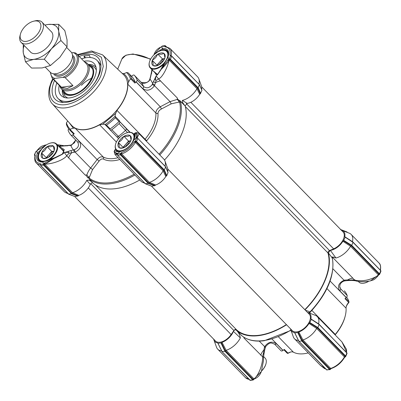 <?xml version="1.0" encoding="UTF-8"?>
<svg xmlns="http://www.w3.org/2000/svg" width="401" height="401" viewBox="0 0 401 401"><rect width="100%" height="100%" fill="white"/><g stroke="black" fill="none" stroke-linecap="round" stroke-linejoin="round"><path stroke-width="0.6" d="M286.565 324.77A61.313 34.697 135.7 0 1 259.051 335.587A61.313 34.697 135.7 0 1 236.114 330.013L241.973 335.853A0.907 0.747 128.8 0 0 242.094 335.948M330.349 250.349L335.918 257.998A15.895 8.992 -44.3 0 0 350.544 246.254L342.89 241.262A12.626 7.143 135.7 0 1 330.459 250.334A12.626 7.143 135.7 0 1 330.349 250.349L328.364 252.881A61.313 34.697 135.7 0 1 305.001 309.853M335.918 257.998L333.532 257.106L333.066 257.683A0.907 0.717 74.5 0 0 332.489 257.537L332.334 257.933M347.602 280.575L344.85 280.875A1.815 0.336 81.1 0 0 345 280.063L347.642 279.933L347.602 280.575L350.634 280.459L351.652 280.389L350.424 280.119L347.642 279.933A10.902 6.17 135.7 0 1 352.86 278.169L354.544 280.124L356.148 280.429C360.309 280.815 362.138 281.056 367.762 279.873C372.674 278.484 376.058 276.976 377.912 275.347L378.298 274.73L350.544 246.254M335.136 334.92A8.175 4.627 135.7 0 1 335.306 334.71A35.423 20.045 -44.3 0 0 343.421 321.542A35.423 20.045 -44.3 0 0 344.965 316.99L345.161 316.249A36.331 20.561 135.7 0 0 346.063 308.194A7.268 4.11 135.7 0 1 346.243 306.585A7.268 4.11 135.7 0 1 346.559 305.652A7.268 4.11 135.7 0 1 348.649 302.469L349.015 302.148L348.755 302.695A8.175 4.627 135.7 0 0 346.404 306.279A8.175 4.627 135.7 0 0 346.163 306.945M345.161 316.249A36.331 20.561 135.7 0 1 343.577 320.915A36.331 20.561 135.7 0 1 335.256 334.419L335.306 334.71M334.98 334.76A7.268 4.11 135.7 0 1 335.256 334.419L311.903 310.454M330.103 281.056L346.193 297.567A7.268 4.11 -44.3 0 0 344.99 298.71L348.649 302.469M283.843 349.752L287.111 353.106A40.872 23.128 135.7 0 0 287.251 353.241L288.003 353.176L284.344 349.421A7.268 4.11 -44.3 0 0 283.031 350.379L282.941 350.454A1.815 1.028 -44.3 0 1 281.803 351.01A1.815 1.028 -44.3 0 1 281.101 350.82A1.815 1.028 -44.3 0 1 281.086 350.805L274.6 344.148M288.003 353.176A7.268 4.11 135.7 0 1 290.655 352.018A7.268 4.11 135.7 0 1 291.236 351.908A7.268 4.11 135.7 0 1 293.432 352.203A36.331 20.561 135.7 0 0 307.311 353.131A36.331 20.561 135.7 0 0 308.259 352.89M341.316 230.174A12.626 7.143 135.7 0 1 342.133 230.42A12.626 7.143 135.7 0 1 344.77 236.71L352.439 241.653A15.895 8.992 -44.3 0 0 351.181 234.44A15.895 8.992 -44.3 0 0 349.251 233.181L342.133 230.42M343.842 240.45L351.742 245.367L353.005 242.314L352.599 241.858L344.77 236.71L345.121 237.347L343.502 240.765L351.206 245.623L379.03 274.179A0.727 0.411 -44.3 0 0 378.298 274.73L378.078 275.768A0.907 0.326 -146.5 0 0 377.912 275.347L370.469 280.87C364.489 282.028 359.366 281.973 355.096 280.71L351.637 280.394M345.015 237.091L352.579 242.049M342.89 241.262L343.502 240.765M307.442 312.359A12.626 7.143 135.7 0 1 308.264 312.6A12.626 7.143 135.7 0 1 310.895 318.89L318.569 323.833A15.895 8.992 -44.3 0 0 317.306 316.62A15.895 8.992 -44.3 0 0 315.376 315.361L308.264 312.6M309.968 322.63L317.873 327.552L319.131 324.494L318.725 324.038L310.895 318.89L311.246 319.527L309.627 322.945L317.331 327.807L345.161 356.369L345.055 356.915M311.141 319.276L318.71 324.234M309.021 323.442A12.626 7.143 135.7 0 1 298.82 331.973L302.91 339.943A15.895 8.992 -44.3 0 0 316.67 328.439L309.021 323.442L309.627 322.945M344.604 357.351L345.371 356.825L344.554 357.416C341.171 362.905 336.715 366.619 331.181 368.574L330.66 368.429L302.905 339.943L302.148 340.499L298.219 332.484L298.82 331.973M298.219 332.484L294.79 332.945L298.805 341.316M298.84 341.156L294.79 332.945M294.785 332.98L294.565 332.544A12.626 7.143 135.7 0 1 290.75 329.662A12.626 7.143 135.7 0 1 290.53 328.84M236.114 330.013C235.171 329.557 234.279 330.013 233.437 331.381A12.626 7.143 135.7 0 1 222.009 342.334L226.104 350.304A15.895 8.992 -44.3 0 0 240.339 337.913L233.437 331.381M222.029 351.512L224.996 351.341L224.786 350.9L225.247 350.674L221.407 342.845L222.009 342.334M221.407 342.845L217.979 343.306L221.994 351.677M249.718 380.028L222.144 351.727L217.979 343.306M217.974 343.341L217.753 342.905A12.626 7.143 135.7 0 1 213.939 340.023A12.626 7.143 135.7 0 1 213.718 339.196M213.939 340.023L216.52 347.206A15.895 8.992 -44.3 0 0 217.723 349.166A15.895 8.992 -44.3 0 0 221.603 350.865M224.786 350.9L221.046 343.121M236.595 330.494C238.62 332.419 239.868 334.89 240.339 337.913M290.75 329.662L293.326 336.845A15.895 8.992 -44.3 0 0 294.534 338.805A15.895 8.992 -44.3 0 0 298.414 340.504M326.529 369.667L298.951 341.366L301.808 340.98L297.858 332.76M305.382 310.244L309.041 311.472L309.477 313.071M333.532 257.106L331.492 257.001L328.364 252.881M340.424 229.487L346.429 231.763A0.361 0.261 110.6 0 1 346.67 232.074L346.97 232.294M344.339 290.815A1.815 1.028 135.7 0 1 344.359 290.83A1.815 1.028 135.7 0 1 344.379 290.85A43.599 24.672 -44.3 0 1 347.181 295.542A1.815 1.028 135.7 0 1 346.284 297.492L346.193 297.567M225.427 351.055L224.996 351.341L252.75 379.822L253.141 379.496L225.247 350.674L226.094 350.304L253.843 378.785L254.46 378.564C256.585 376.644 258.5 373.537 260.214 369.241C261.833 364.765 262.66 360.654 262.7 356.92L244.074 338.123L243.728 337.131M241.402 335.411L242.029 335.903C247.678 340.309 255.101 341.913 264.294 340.715L291.011 330.394M294.534 338.805L320.454 365.406L325.642 368.865M302.239 340.695L301.808 340.98L329.557 369.461L329.953 369.136L302.058 340.314L301.597 340.539M344.198 357.657L344.429 356.92L316.675 328.429L317.331 327.807M317.522 327.918L345.231 356.359L345.622 356.033L317.873 327.552L317.522 327.918L317.156 327.692L317.447 327.286M318.745 324.108L346.73 352.725M346.319 352.324L346.439 351.712L341.923 341.888L317.306 316.62M309.041 311.472L309.747 312.199L309.301 313.151M309.402 312.92A0.907 0.516 135.7 0 1 309.747 312.199A61.313 34.697 -44.3 0 0 332.198 257.723L332.023 258.023L332.198 257.723L331.492 257.001M350.549 246.249L351.206 245.623M333.066 257.683L332.935 257.718A0.907 0.722 75.6 0 0 332.464 257.552M351.391 245.738L379.105 274.179L379.496 273.853L351.742 245.367L351.391 245.738L351.03 245.507L351.321 245.106M352.614 241.928L380.604 270.54M340.589 229.688L347.131 232.359M346.604 231.828L346.965 232.189M345.542 298.149L348.955 301.652A40.872 23.128 -44.3 0 0 346.624 297.161M307.311 353.131L308.058 352.95A35.423 20.045 -44.3 0 0 308.269 352.9M287.677 353.431L288.419 353.141A8.175 4.627 135.7 0 1 291.016 351.943M339.662 286.69A43.599 24.672 135.7 0 1 340.66 288.85L339.858 287.587C339.447 284.419 340.86 282.244 344.093 281.061A1.815 0.276 -108.3 0 0 344.058 280.234C338.594 282.996 337.166 286.52 339.762 290.8A1.815 1.028 -44.3 0 0 340.66 288.85L347.181 295.542M254.023 379.135L253.166 379.998A0.907 0.596 -97.7 0 1 252.75 379.822L249.893 380.208A0.907 0.596 82.3 0 0 250.304 380.384L250.299 380.384A0.361 0.276 83.9 0 1 250.279 380.384M253.607 379.627L253.166 379.998A0.361 0.276 -96.9 0 0 253.392 379.602L253.141 379.496M244.074 338.123L243.763 337.156M264.349 347.497A1.815 0.662 -162.8 0 0 265.447 347.226L265.713 346.574A1.815 0.637 -152.8 0 1 264.635 346.639L263.863 349.978A10.902 6.17 -44.3 0 0 260.72 355.206M265.447 347.226L264.755 349.817A1.815 0.421 12.8 0 1 263.863 349.978L263.652 352.664A10.902 7.804 -63.5 0 0 262.695 356.92L263.492 357.281L263.467 360.76L261.417 371.351M261.332 371.577C260.074 374.995 257.938 377.376 254.926 378.724A0.907 0.496 -111.3 0 1 254.46 378.564L261.377 371.461M253.161 379.416A0.727 0.411 -44.3 0 1 253.843 378.785L254.359 378.93L253.392 379.602L253.161 379.416L225.342 350.86M320.454 365.411L324.519 368.544L325.702 368.925M331.221 368.539L329.968 369.637A0.361 0.276 -96.1 0 0 330.198 369.241L302.148 340.499M327.121 370.023L327.126 370.023A0.361 0.276 83.1 0 1 327.111 370.023L327.126 370.023A0.907 0.596 82.3 0 1 326.705 369.847L329.557 369.461A0.907 0.596 -97.7 0 0 329.968 369.637L326.564 369.812L298.82 341.336M345.797 356.404L347.076 353.276A0.361 0.311 6.3 0 0 346.885 352.97L345.622 356.033A0.907 0.456 22.4 0 1 345.797 356.404A0.361 0.311 5.2 0 1 345.336 356.579L345.231 356.359M346.88 352.975A0.907 0.456 -157.6 0 1 347.055 353.351L346.74 353.567L347.055 353.351A0.361 0.311 6.3 0 0 347.076 353.276L319.136 324.294M346.524 349.722L346.604 352.113A0.907 0.556 -170.7 0 0 346.439 351.712L346.384 349.181L341.923 341.888M350.499 280.139L350.424 280.119A10.902 8.281 150.4 0 1 354.544 280.124C355.266 280.996 355.331 280.865 354.745 279.733M379.03 274.179L379.211 274.404A0.361 0.311 6.3 0 0 379.672 274.224L378.79 274.82M379.672 274.224L379.321 274.52L379.672 274.224A0.907 0.456 22.4 0 0 379.496 273.853L380.755 270.795A0.907 0.456 -157.6 0 1 380.93 271.166A0.361 0.311 5.2 0 0 380.95 271.086L380.95 271.086A0.361 0.311 5.2 0 0 380.76 270.785M380.614 271.382L380.93 271.166L380.614 271.382M348.955 301.652L349.015 302.148M254.399 378.895L253.653 379.486M259.236 341.101L264.635 346.639C268.164 341.888 272.094 340.93 276.419 343.762A1.815 1.028 135.7 0 1 275.281 344.319A1.815 1.028 135.7 0 1 274.585 344.133A1.815 1.028 135.7 0 1 274.565 344.113M264.018 352.444L263.913 352.885L264.018 352.444L263.652 352.664L263.778 354.344M329.978 369.637L330.514 369.251L329.953 369.136M331.196 368.564L330.464 369.126M352.86 278.169L332.935 257.718L332.329 257.898M379.105 274.179L378.424 275.221M345 280.063L344.058 280.234L332.92 268.805M122.24 73.433L123.538 73.589C126.24 75.563 127.924 78.385 128.601 82.055L127.744 84.125A36.331 20.561 135.7 0 1 125.257 96.847A36.331 20.561 135.7 0 1 116.937 110.35L115.689 113.378L102.646 124.28L99.618 124.826A36.331 20.561 135.7 0 1 75.112 128.135L73.373 128.23A7.268 4.11 -44.3 0 0 73.303 128.235A7.268 4.11 -44.3 0 0 70.37 129.322A39.965 22.616 135.7 0 1 66.441 122.751L66.411 124.375A40.872 23.128 -44.3 0 0 69.704 129.969A40.872 23.128 -44.3 0 0 69.839 130.109L70.37 129.322M75.112 128.135L103.247 157.012L101.157 156.826C99.914 157.087 98.576 158.009 97.132 159.583A1.815 0.456 -142.4 0 1 99.007 161.182L92.501 169.648L89.082 177.974A0.907 0.747 128.8 0 0 89.127 178.981A61.313 34.697 -44.3 0 0 111.027 183.668A61.313 34.697 -44.3 0 0 134.942 175.011M105.052 124.641L106.531 125.157A40.872 23.128 -44.3 0 0 115.363 117.774L115.177 116.175A39.965 22.616 135.7 0 1 105.052 124.641A7.268 4.11 135.7 0 0 102.716 124.27A7.268 4.11 135.7 0 0 102.646 124.28M129.759 132.335L119.734 121.638A7.268 4.11 135.7 0 1 119.393 120.701A0.907 0.516 135.7 0 1 119.022 121.528A40.872 23.128 -44.3 0 1 110.19 128.911A0.907 0.516 135.7 0 1 109.408 129.052A7.268 4.11 135.7 0 1 109.704 129.307A7.268 4.11 135.7 0 1 110.039 129.744L110.074 129.804A1.815 1.028 135.7 0 0 110.16 129.914A1.815 1.028 135.7 0 0 110.861 130.099A1.815 1.028 135.7 0 0 111.844 129.668A43.599 24.672 -44.3 0 0 119.072 123.623L127.608 132.626M54.516 80.541A29.869 16.902 -44.3 0 0 54.15 81.398A29.869 16.902 -44.3 0 0 61.533 102.32A29.869 16.902 -44.3 0 0 98.862 75.368A29.869 16.902 -44.3 0 0 100.821 64.04A29.869 16.902 -44.3 0 0 79.238 56.456M84.761 93.639A27.248 15.418 135.7 0 1 58.04 98.476L59.599 100.08A27.248 15.418 -44.3 0 0 63.624 102.486M135.202 82.27L131.543 78.516A40.872 23.128 -44.3 0 0 128.255 72.922L131.914 76.676A40.872 23.128 -44.3 0 1 135.202 82.27A0.907 0.516 135.7 0 1 135.157 82.686A0.907 0.516 135.7 0 1 134.896 83.087A7.268 4.11 135.7 0 1 136.099 81.944L136.19 81.864A1.815 1.028 -44.3 0 0 137.087 79.914A43.599 24.672 135.7 0 0 134.28 75.223A1.815 1.028 135.7 0 0 134.265 75.203L140.781 81.894A1.815 1.028 -44.3 0 0 140.766 81.874M131.543 78.516L130.911 78.992L134.896 83.087M73.228 133.583A40.872 23.128 -44.3 0 0 73.363 133.723A40.872 23.128 -44.3 0 0 73.498 133.864A0.907 0.516 -44.3 0 0 73.844 133.954A0.907 0.516 -44.3 0 0 74.25 133.794L70.26 129.703M134.265 75.203A1.815 1.028 135.7 0 0 133.563 75.017A1.815 1.028 135.7 0 0 132.505 75.508L132.49 75.518A7.268 4.11 135.7 0 1 131.523 76.275M100.937 66.135A27.248 15.418 -44.3 0 0 98.636 62.045L97.072 60.441A27.248 15.418 135.7 0 1 97.949 76.706A27.248 15.418 135.7 0 1 91.543 87.032M68.741 128.866A1.815 1.028 135.7 0 0 68.185 130.485A43.599 24.672 -44.3 0 0 70.992 135.177A1.815 1.028 -44.3 0 0 71.007 135.197A1.815 1.028 -44.3 0 0 71.709 135.383A1.815 1.028 -44.3 0 0 72.847 134.826L79.363 141.518C81.969 145.794 80.536 149.317 75.072 152.084L90.621 168.044L97.132 159.583L72.937 134.751A7.268 4.11 135.7 0 1 74.25 133.794M177.247 99.393L178.956 101.283L180.074 100.801L184.846 105.699L182.285 101.989L182.38 100.42A15.895 8.992 -44.3 0 0 197.006 88.676L197.818 88.195L200.305 93.794L199.693 94.295L197.006 88.676L169.262 60.19L168.901 60.832C167.518 67.599 162.55 76.706 159.408 78.511L158.59 79.012L177.347 98.034L177.247 99.393L170.044 101.638L171.217 103.834L161.463 108.962L160.295 106.776C157.022 108.861 155.989 110.786 155.884 113.007L127.744 84.125M180.074 100.801C178.119 99.844 177.212 98.922 177.347 98.034M92.501 169.648A1.815 0.456 37.5 0 0 90.621 168.044C88.295 170.836 87.022 174.255 86.922 174.911L85.207 175.072L66.741 155.804C63.819 159.814 52.777 164.079 45.448 164.049L44.807 164.245L72.566 192.721A15.895 8.992 -44.3 0 0 86.801 180.33C88.862 179.909 90.816 180.721 92.666 182.771L92.917 183.041A61.313 34.697 -44.3 0 0 115.849 188.62A61.313 34.697 -44.3 0 0 139.769 179.964M92.666 182.771L89.127 178.981M117.237 153.994L117.343 154.721L117.353 153.608A0.361 0.291 159.7 0 0 117.212 153.894L117.047 153.162L117.328 154.46L116.821 154.425A0.907 0.702 95.6 0 1 116.741 153.132L117.353 153.608L120.17 151.593A0.907 0.576 -100 0 1 120.536 151.232C120.736 151.608 115.378 151.112 116.49 150.856L116.31 150.029M155.984 74.451L154.966 72.761M157.974 51.829L162.926 49.604A0.907 0.612 -95.3 0 1 162.731 48.336L161.342 46.892L160.215 47.644A0.907 0.496 68.7 0 1 160.44 47.303L160.991 47.112M46.401 144.896L44.732 145.197C42.441 146.099 41.158 145.633 37.288 150.26A0.907 0.326 -146.5 0 1 37.564 150.195L36.576 151.207L37.268 153.237A0.907 0.476 20.6 0 1 38.481 153.653L41.915 148.856M73.373 128.23L69.062 122.516M67.704 120.997A7.268 4.11 135.7 0 1 66.441 122.751M115.689 113.378A7.268 4.11 -44.3 0 0 115.177 116.175M116.937 110.35L145.072 139.227L144.801 139.573M128.601 82.055A7.268 4.11 135.7 0 1 130.47 79.067L130.911 78.992M118.074 157.698A36.331 20.561 -44.3 0 1 114.215 158.48A36.331 20.561 -44.3 0 1 103.247 157.012A1.815 1.474 -62.5 0 1 103.408 159.072C102.029 158.545 100.561 159.247 99.007 161.182M161.463 108.962C159.192 110.24 158.034 111.729 157.989 113.433A37.679 21.323 135.7 0 1 146.781 140.631L146.37 141.187M123.538 73.589A7.268 4.11 -44.3 0 0 126.541 72.496A39.965 22.616 135.7 0 1 130.47 79.067M128.255 72.922A40.872 23.128 -44.3 0 0 128.119 72.787L126.541 72.496M90.185 57.508L89.393 55.333L83.954 56.07L84.651 57.985M178.61 102.165A1.815 1.028 -83.8 0 0 178.956 101.283L179.658 102.245L178.61 102.165L171.217 103.834M116.596 136.495A1.815 1.028 -44.3 0 0 116.676 136.606L118.576 138.681L116.781 136.691M119.769 121.698A1.815 1.028 135.7 0 1 119.072 123.623M83.954 56.07L85.629 57.784M136.099 81.944L160.295 106.776L170.044 101.638L154.495 85.679A1.815 0.637 -152.8 0 1 152.385 84.295C149.768 87.934 146.841 88.706 143.603 86.606A1.815 1.028 135.7 0 1 142.706 88.556C147.032 91.393 150.961 90.431 154.495 85.679L155.488 82.716A10.902 6.17 135.7 0 1 160.706 80.952M159.798 154.966A61.313 34.697 -44.3 0 0 180.706 102.41A0.907 0.707 167.5 0 0 179.658 102.245A60.636 34.316 -44.3 0 1 159.027 154.174M64.476 145.633L70.761 145.448A1.815 0.336 -98.9 0 0 70.516 145.147L71.278 144.967A1.815 0.276 71.7 0 1 71.543 145.252L75.754 140.069M68.566 157.989A10.902 6.17 135.7 0 1 71.714 152.766L75.072 152.084A1.815 0.276 71.7 0 0 74.19 149.678L70.736 150.611A1.815 0.747 72.3 0 1 71.714 152.766L69.298 153.187A10.902 3.895 150 0 0 66.741 155.804L64.386 152.586L62.3 154.285L64.285 149.608L58.15 145.693M77.543 141.904L77.528 141.884C79.162 144.47 78.957 147.944 74.19 149.678M89.293 176.841A1.815 0.777 9 0 1 88.441 176.961L86.922 174.911M134.145 174.194A60.636 34.316 -44.3 0 1 110.746 182.61A60.636 34.316 -44.3 0 1 89.082 177.974L88.441 176.961L88.045 178.019M119.528 137.598L118.36 136.355A43.599 24.672 -44.3 0 0 125.588 130.315A1.815 1.028 -44.3 0 0 126.29 128.39M141.312 82.35A1.815 0.962 121.7 0 1 141.423 82.406A1.815 0.962 121.7 0 1 141.543 82.506C143.423 84.656 149.292 81.819 149.738 79.874A1.815 0.637 -152.8 0 1 149.653 79.453C148.596 82.32 145.854 83.303 141.423 82.406L140.781 81.894A1.815 1.028 -44.3 0 1 140.801 81.914L141.543 82.506M154.796 84.852A1.815 0.842 -159.5 0 1 152.686 83.609L152.385 84.295M152.691 70.421L157.623 74.591L156.124 75.884L158.59 79.012A10.902 3.419 125.8 0 0 156.064 80.641L155.488 82.716A1.815 1.063 -155 0 1 153.658 81.283L152.686 83.609A52.175 29.524 135.7 0 0 150.034 79.167L152.365 69.594M180.706 102.41L180.169 100.992M164.52 160.024A61.313 34.697 -44.3 0 0 185.167 105.909L184.846 105.699M74.145 152.285A1.815 0.516 -102.8 0 0 73.413 149.889A52.175 29.524 135.7 0 1 70.761 145.448L71.543 145.252M87.889 177.874L85.824 175.107M85.689 175.132L85.207 175.072M116.741 153.132C114.36 152.45 113.834 151.267 115.162 149.588L114.11 151.453L116.821 154.425L115.082 154.631L140.997 181.227A15.895 8.992 -44.3 0 0 142.926 182.485A15.895 8.992 -44.3 0 0 144.42 182.871M115.082 154.631L114.11 151.453M165.057 166.159A15.895 8.992 -44.3 0 0 164.976 161.001A15.895 8.992 -44.3 0 0 163.768 159.042L139.157 133.784L137.428 137.197L137.443 137.949M155.703 80.245L154.701 79.187L155.703 80.245C155.418 79.443 155.558 77.989 156.124 75.884L153.658 81.283M182.38 100.42L187.152 103.383L185.167 105.909M166.771 175.663L168.049 172.555L165.583 166.906L164.325 169.959L166.771 175.663L165.819 176.475L163.137 170.856A15.895 8.992 135.7 0 1 149.373 182.36L155.623 185.001L155.022 185.513L148.611 183.021L148.26 183.392L145.408 183.778L145.212 183.483M167.743 171.668A12.626 7.143 -44.3 0 0 167.553 168.184L164.976 161.001M187.152 103.383A12.626 7.143 -44.3 0 0 199.693 94.295M200.305 93.794L201.924 90.375L199.472 84.766L197.878 88.325A0.361 0.281 156.6 0 0 198.33 88.085L200.64 93.483M201.618 89.488A12.626 7.143 -44.3 0 0 201.427 86.004L198.846 78.822A15.895 8.992 135.7 0 1 198.926 83.974M77.849 196.149L71.789 193.878A0.361 0.261 -69.4 0 0 72.095 193.493L68.596 194.134L74.947 196.54L78.21 195.873L71.949 193.432L44.125 164.876A0.727 0.411 135.7 0 1 44.807 164.245L44.696 162.921L45.092 162.796A0.907 0.456 -107.3 0 0 45.448 164.049L55.117 157.683C51.589 159.819 48.245 161.523 45.092 162.796M71.949 193.432L72.561 192.726L78.812 195.362L78.21 195.873M78.812 195.362A12.626 7.143 -44.3 0 0 90.235 184.41C91.082 183.041 91.974 182.585 92.917 183.041M154.656 185.788L148.26 183.392L120.511 154.911L117.653 155.292L145.408 183.778L151.753 186.179L155.022 185.513M155.623 185.001A12.626 7.143 -44.3 0 0 165.819 176.475M63.709 145.638L60.621 146.295C60.035 145.162 60.1 145.032 60.822 145.904M57.137 144.656L63.729 145.633M64.942 145.909L67.844 145.774M58.05 145.588L60.621 146.295L64.872 145.889M70.736 150.611L64.386 152.586C66.2 152.31 67.719 152.375 68.937 152.781L68.22 151.493L68.937 152.781M62.3 154.285L55.333 157.834L55.002 157.598L61.809 154.365A0.907 0.662 52.9 0 1 62.3 154.285M90.235 184.41L86.801 180.33M139.152 133.779L139.152 133.779C137.623 132.591 136.225 132.345 134.972 133.037L134.997 133.027C136.706 132.335 137.513 133.723 137.428 137.197A0.907 0.596 -166.7 0 0 136.155 136.896L136.074 137.252L137.282 137.779A0.727 0.411 135.7 0 0 137.262 137.879M149.738 79.874L150.034 79.167A1.815 0.662 -162.8 0 1 149.919 78.802L149.653 79.453M150.761 76.446A1.815 0.421 -167.2 0 1 150.611 76.21L149.919 78.802M153.989 54.571L154.129 54.195M152.215 69.934L151.553 71.819M151.347 73.584L151.453 73.132L151.347 73.584L151.713 73.363M150.611 76.21L151.212 73.408M169.367 59.348L169.227 58.892L167.979 59.849L169.367 59.348L169.994 59.639A0.727 0.411 135.7 0 0 169.262 60.19L167.979 59.849L167.748 60.245A0.907 0.286 29.6 0 1 168.901 60.832C166.35 64.035 163.814 66.842 161.287 69.243L157.623 74.591A0.907 0.782 -133.6 0 1 157.839 74.08L155.949 74.416M67.609 193.232A15.895 8.992 135.7 0 1 66.115 192.846A15.895 8.992 135.7 0 1 64.19 191.588L36.431 163.102A15.895 8.992 135.7 0 0 40.416 164.806M199.472 84.766L171.703 56.24A0.907 0.456 -157.6 0 0 171.202 55.914L170.52 55.754L169.954 55.047L171.147 55.594A15.895 8.992 135.7 0 0 169.884 48.371L197.643 76.862A15.895 8.992 135.7 0 1 198.846 78.822M37.067 151.297L37.313 150.575L36.265 151.428M36.947 150.801L37.288 150.26M60.736 148.345L62.857 149.879C64.431 150.746 64.08 152.245 61.809 154.365M54.967 157.618L42.541 162.064L43.93 163.513L44.696 162.921L43.514 163.999L43.925 164.23L44.155 163.748M44.125 164.876L43.925 164.23M115.017 149.703L115.874 149.453M134.48 134.841L134.736 133.217C135.553 133.618 135.232 135.954 133.774 140.22C130.586 146.26 126.049 150.049 120.17 151.593C116.225 151.854 114.556 151.182 115.162 149.588L114.947 149.789M134.781 134.515L134.736 133.217C136.059 132.846 136.53 134.074 136.155 136.896M120.536 151.232C126.099 149.799 130.41 146.185 133.468 140.385A0.907 0.431 24.2 0 1 133.774 140.22L136.32 137.754L137.322 138.094L136.074 137.252L136.32 137.754A0.361 0.301 -42.1 0 1 136.646 137.643L137.017 137.839L136.646 137.643M161.713 46.541L161.007 47.097M154.084 54.731L160.215 47.644M167.748 60.245C166.094 63.112 162.616 67.077 161.217 68.977L161.222 68.792M165.392 166.61L137.834 138.425L136.576 141.478L164.325 169.959L163.894 170.245L166.43 175.974M148.611 183.021L120.901 154.58L120.511 154.911A0.907 0.596 -97.7 0 1 120.24 154.39L120.325 153.638L121.503 152.565L121.613 153.879L149.373 182.36L148.906 183.132A0.361 0.261 -69.4 0 1 148.601 183.518M137.017 137.839A0.361 0.281 -79.1 0 0 136.646 137.939L135.353 141.077L134.104 142.029L135.383 142.365L163.137 170.851L164.004 170.51A0.361 0.281 156.6 0 0 164.455 170.265M68.401 193.838L40.681 165.428M37.564 150.195L46.035 145.137M54.877 158.139L55.117 157.683M40.511 164.816L40.205 163.533L40.581 164.395L43.514 163.999L43.428 164.741L43.93 164.626L44.09 164.941L40.842 165.653A0.907 0.596 82.3 0 1 40.576 165.132L40.431 164.56L40.701 165.618L68.446 194.089M115.162 149.588L115.884 149.468M117.388 154.766A0.907 0.596 -97.7 0 0 117.653 155.292L117.257 154.766L117.393 154.034L120.325 153.638L120.731 153.874L121.503 152.565C126.671 150.671 130.871 147.157 134.104 142.029L135.498 141.528L136.18 141.804L163.894 170.245M154.49 54.351L162.731 48.336C167.954 48.381 169.713 51.323 168.004 57.163L161.217 68.977L157.839 74.08M161.217 68.977L161.894 68.661M170.054 59.624L169.748 59.428L169.939 58.967A0.907 0.456 22.4 0 1 170.445 59.298L170.054 59.624L197.763 88.065L198.154 87.739L198.33 88.085M171.202 55.914L170.801 55.614A0.361 0.281 -78.7 0 0 170.52 55.754L169.227 58.892L169.939 58.967M135.498 141.528L135.353 141.077L136.074 141.152L135.879 141.608L163.944 170.38M40.456 164.5L40.576 165.132M34.967 155.618L34.656 155.262A0.361 0.311 -174.8 0 1 34.436 154.861L34.752 154.646L35.318 155.352L35.173 155.879M34.957 155.678L34.747 155.117A0.361 0.281 -78.7 0 1 34.752 154.646L35.694 151.804M165.803 46.656L165.067 46.872L164.691 46.005L165.062 45.644L162.199 46.03L161.683 46.506M165.087 45.644A0.907 0.596 -97.7 0 1 165.473 45.819L165.062 45.644A0.361 0.276 83.9 0 1 165.377 45.97L166.089 46.551M54.937 157.623L54.937 157.623C47.779 160.535 47.463 160.881 42.982 161.693A0.907 0.612 84.7 0 0 42.541 162.064C37.318 162.019 35.559 159.077 37.268 153.237L45.498 145.513M34.767 155.483L34.451 154.796L35.714 151.738L36.25 151.413M168.866 59.478L168.004 57.163A0.907 0.476 -159.4 0 0 167.678 57.378C168.696 54.366 168.565 52.21 167.282 50.907A12.261 6.937 135.7 0 0 162.926 49.604M148.761 183.072L120.932 154.51L120.731 153.874M120.24 154.39L120.741 154.27L120.901 154.58M34.747 155.117L35.318 155.352C34.451 160.164 36.08 162.891 40.205 163.533L40.471 164.696M165.563 46.491A0.727 0.411 135.7 0 1 165.593 46.145L161.758 46.401L161.342 46.892L162.199 46.03M171.252 55.794L169.954 55.047C170.821 50.235 169.192 47.508 165.067 46.872L165.162 46.075M88.35 64.511A19.313 10.927 135.7 0 1 89.794 64.997A19.313 10.927 135.7 0 1 92.385 77.894A19.313 10.927 135.7 0 1 76.917 93.699A19.313 10.927 135.7 0 1 62.777 91.318A19.313 10.927 135.7 0 1 62.33 89.864M83.934 61.278A22.962 12.992 135.7 0 1 95.388 65.418A22.962 12.992 135.7 0 1 94.736 77.142A22.962 12.992 135.7 0 1 63.057 96.922A22.962 12.992 135.7 0 1 59.213 85.363M81.588 58.867A27.248 15.418 135.7 0 1 97.072 60.441M58.04 98.476A27.248 15.418 135.7 0 1 56.867 82.957M167.773 169.011L309.211 314.168A11.809 6.682 135.7 0 1 309.587 321.216A11.809 6.682 135.7 0 1 301.181 330.354A11.809 6.682 135.7 0 1 292.294 330.65L151.443 186.089M201.648 86.832L343.081 231.989A11.809 6.682 135.7 0 1 343.462 239.036A11.809 6.682 135.7 0 1 333.647 248.851L329.542 250.585A1.815 1.028 -44.3 0 0 327.938 252.911A60.857 34.436 135.7 0 1 324.825 280.354A60.857 34.436 135.7 0 1 304.82 309.667M286.374 324.574A60.857 34.436 135.7 0 1 236.284 329.547A1.815 1.028 -44.3 0 0 233.893 330.554L231.141 334.559A11.809 6.682 135.7 0 1 215.482 341.01L74.631 196.445M261.507 371.08A11.444 6.476 -44.3 0 0 265.928 363.938A11.444 6.476 -44.3 0 0 265.968 363.787M261.577 370.88A11.809 6.682 -44.3 0 0 266.008 363.637A11.809 6.682 -44.3 0 0 266.259 360.589A11.809 6.682 -44.3 0 0 265.116 358.108L263.492 356.439M48.471 157.413A6.175 3.494 135.7 0 1 53.047 152.876M50.827 142.982A11.809 6.682 135.7 0 1 50.977 142.946A11.809 6.682 135.7 0 1 51.924 142.766A11.809 6.682 135.7 0 1 56.486 143.984A11.809 6.682 135.7 0 1 56.862 151.032A11.809 6.682 135.7 0 1 47.945 160.43M42.461 161.723A11.809 6.682 135.7 0 1 39.569 160.46A11.809 6.682 135.7 0 1 38.676 154.931A11.809 6.682 135.7 0 1 38.717 154.781M44.04 161.172A11.444 6.476 135.7 0 1 38.752 154.631A11.444 6.476 135.7 0 1 50.676 143.017A11.444 6.476 135.7 0 1 51.594 142.846A11.444 6.476 135.7 0 1 56.381 150.851A11.444 6.476 135.7 0 1 44.04 161.172M46.892 158.079A7.268 4.11 135.7 0 1 47.082 157.568A7.268 4.11 135.7 0 1 49.012 154.56A7.268 4.11 135.7 0 1 54.065 151.197M48.22 157.448A8.175 4.627 135.7 0 1 45.774 158.43A8.175 4.627 135.7 0 1 42.616 158.205L42.24 157.959A8.175 4.627 135.7 0 1 41.579 153.142L41.834 152.52A8.175 4.627 135.7 0 1 46.777 146.946L47.413 146.565A8.175 4.627 135.7 0 1 53.017 145.814L53.393 146.054A8.175 4.627 135.7 0 1 54.29 150.134A8.175 4.627 135.7 0 1 54.055 150.871L53.799 151.498A8.175 4.627 135.7 0 1 48.857 157.067L48.22 157.448M42.616 158.205L46.16 158.33M54.23 150.34L53.393 146.054M53.017 145.814C51.844 146.766 49.98 147.017 47.413 146.565M46.777 146.946C45.824 149.493 44.18 151.352 41.834 152.52M41.579 153.142C42.481 155.443 42.701 157.047 42.24 157.959M54.09 151.127L51.779 151.443L47.077 146.611M51.779 151.443L46.24 157.683L41.539 152.856M46.24 157.683L46.326 158.28M159.152 64.872A6.175 3.494 135.7 0 1 163.728 60.33M164.911 62.797A11.809 6.682 135.7 0 1 154.811 69.132A11.809 6.682 135.7 0 1 150.25 67.919A11.809 6.682 135.7 0 1 149.357 62.391A11.809 6.682 135.7 0 1 149.398 62.24M154.721 68.631A11.444 6.476 135.7 0 1 149.438 62.09A11.444 6.476 135.7 0 1 161.362 50.476A11.444 6.476 135.7 0 1 162.28 50.3A11.444 6.476 135.7 0 1 167.067 58.31A11.444 6.476 135.7 0 1 154.721 68.631M161.508 50.441A11.809 6.682 135.7 0 1 161.658 50.401A11.809 6.682 135.7 0 1 162.605 50.225A11.809 6.682 135.7 0 1 167.167 51.438A11.809 6.682 135.7 0 1 168.355 54.361M157.578 65.538A7.268 4.11 135.7 0 1 157.768 65.027A7.268 4.11 135.7 0 1 159.693 62.02A7.268 4.11 135.7 0 1 164.746 58.656M158.906 64.907A8.175 4.627 135.7 0 1 156.455 65.889A8.175 4.627 135.7 0 1 153.297 65.664L152.921 65.418A8.175 4.627 135.7 0 1 152.26 60.601L152.52 59.98A8.175 4.627 135.7 0 1 157.463 54.406L158.094 54.025A8.175 4.627 135.7 0 1 163.703 53.268L164.079 53.513A8.175 4.627 135.7 0 1 164.976 57.589A8.175 4.627 135.7 0 1 164.741 58.33L164.48 58.952A8.175 4.627 135.7 0 1 159.538 64.526L158.906 64.907M153.297 65.664L156.846 65.789M164.916 57.799L164.079 53.513M163.703 53.268C162.53 54.22 160.661 54.476 158.094 54.025M157.463 54.406C156.51 56.952 154.861 58.812 152.52 59.98M152.26 60.601C153.162 62.897 153.382 64.506 152.921 65.418M164.776 58.586L162.46 58.897L157.758 54.07M162.46 58.897L156.926 65.142L152.22 60.31M156.926 65.142L157.007 65.739M125.277 147.052A6.175 3.494 135.7 0 1 129.859 142.515M119.388 151.372A11.809 6.682 135.7 0 1 116.38 150.104A11.809 6.682 135.7 0 1 115.483 144.571A11.809 6.682 135.7 0 1 115.528 144.42M120.851 150.811A11.444 6.476 135.7 0 1 115.563 144.27A11.444 6.476 135.7 0 1 127.488 132.656A11.444 6.476 135.7 0 1 128.405 132.485A11.444 6.476 135.7 0 1 133.192 140.49A11.444 6.476 135.7 0 1 120.851 150.811M127.633 132.621A11.809 6.682 135.7 0 1 127.789 132.586A11.809 6.682 135.7 0 1 128.731 132.405A11.809 6.682 135.7 0 1 133.292 133.623A11.809 6.682 135.7 0 1 134.47 137.553M123.703 147.718A7.268 4.11 135.7 0 1 123.894 147.207A7.268 4.11 135.7 0 1 125.819 144.2A7.268 4.11 135.7 0 1 130.876 140.836M125.032 147.087A8.175 4.627 135.7 0 1 122.586 148.069A8.175 4.627 135.7 0 1 119.428 147.844L119.052 147.598A8.175 4.627 135.7 0 1 118.39 142.786L118.646 142.16A8.175 4.627 135.7 0 1 123.588 136.586L124.225 136.205A8.175 4.627 135.7 0 1 129.829 135.453L130.205 135.693A8.175 4.627 135.7 0 1 131.102 139.774A8.175 4.627 135.7 0 1 130.866 140.51L130.611 141.137A8.175 4.627 135.7 0 1 125.668 146.706L125.032 147.087M119.428 147.844L122.972 147.969M131.042 139.984L130.205 135.693M129.829 135.453C128.656 136.405 126.786 136.656 124.225 136.205M123.588 136.586C122.636 139.132 120.987 140.992 118.646 142.16M118.39 142.786C119.292 145.082 119.513 146.686 119.052 147.598M130.901 140.766L128.591 141.082L123.884 136.255M128.591 141.082L123.052 147.322L118.35 142.495M123.052 147.322L123.132 147.919M358.228 281.372L358.885 282.043A11.809 6.682 -44.3 0 0 364.389 283.081A11.809 6.682 -44.3 0 0 368.384 281.397A11.809 6.682 -44.3 0 0 368.634 281.246M364.539 283.046A11.444 6.476 -44.3 0 0 364.689 283.011A11.444 6.476 -44.3 0 0 368.835 281.206M33.689 21.188L35.193 20.832A14.531 8.226 135.7 0 1 36.356 20.616A14.531 8.226 135.7 0 1 41.97 22.11A14.531 8.226 135.7 0 1 40.326 34.586A14.531 8.226 135.7 0 1 26.762 43.889A14.531 8.226 135.7 0 1 21.153 42.396A14.531 8.226 135.7 0 1 20.05 35.584L20.441 34.095A12.717 7.198 -44.3 0 0 26.316 41.363A12.717 7.198 -44.3 0 0 40.03 29.895A12.717 7.198 -44.3 0 0 34.712 20.997A12.717 7.198 -44.3 0 0 33.689 21.188A12.717 7.198 -44.3 0 0 20.441 34.095M66.676 47.468L71.062 51.97A14.531 8.226 135.7 0 1 69.423 64.446A14.531 8.226 135.7 0 1 55.859 73.749A14.531 8.226 135.7 0 1 50.245 72.255L45.428 67.313M50.596 72.576A16.351 9.253 -44.3 0 0 54.847 78.416L53.619 79.187A17.258 9.764 135.7 0 1 52.125 78.09L61.533 87.744A17.258 9.764 -44.3 0 0 68.195 89.518A17.258 9.764 -44.3 0 0 84.305 78.471A17.258 9.764 -44.3 0 0 86.25 63.654L76.847 54A17.258 9.764 135.7 0 1 65.157 77.629L62.887 77.328A16.351 9.253 -44.3 0 0 76.195 63.859A16.351 9.253 -44.3 0 0 73.077 52.601L75.348 52.902A17.258 9.764 135.7 0 1 76.847 54L75.348 52.902M84.536 61.894A18.165 10.281 135.7 0 1 87.428 63.558A18.165 10.281 135.7 0 1 85.373 79.152A18.165 10.281 135.7 0 1 68.421 90.781A18.165 10.281 135.7 0 1 61.403 88.912A18.165 10.281 135.7 0 1 59.814 85.979M53.619 79.187L61.458 87.233L67.233 88.526L72.997 85.674L65.157 77.629M71.699 52.787L73.077 52.601M54.847 78.416L62.887 77.328M61.458 87.233L72.997 85.674M24.14 45.463A21.799 12.336 -44.3 0 0 23.243 52.541A21.799 12.336 -44.3 0 0 33.774 59.363L25.474 61.784L31.594 68.065L42.135 67.944L50.431 65.523L59.859 57.313L67.047 46.797L67.052 39.854L64.822 30.616L58.701 24.331L58.691 31.273A21.799 12.336 -44.3 0 0 48.16 24.451A21.799 12.336 -44.3 0 0 44.957 25.178M25.474 61.784L23.243 52.541L23.248 45.599L23.619 44.927M50.922 31.298A14.576 8.251 135.7 0 1 52.511 38.561A14.576 8.251 135.7 0 1 51.874 40.436A14.576 8.251 135.7 0 1 37.323 53.363A14.576 8.251 135.7 0 1 30.105 51.584M33.774 59.363A21.799 12.336 -44.3 0 0 51.498 48.727A21.799 12.336 -44.3 0 0 58.691 31.273L60.922 40.516L51.498 48.727L44.31 59.243L33.774 59.363M44.867 25.083L48.16 24.451L58.701 24.331M50.431 65.523L44.31 59.243M67.047 46.797L60.922 40.516M91.553 78.325A18.165 10.281 -44.3 0 0 81.468 85.368M241.973 335.853A61.313 34.697 -44.3 0 0 263.873 340.539A61.313 34.697 -44.3 0 0 290.885 330.038M283.031 350.379L272.003 339.061M276.419 343.762L282.941 350.454M217.723 349.166L245.482 377.652A15.895 8.992 -44.3 0 0 248.906 379.301M221.928 351.286L217.989 343.441M298.74 340.925L294.8 333.081M329.983 369.06A0.727 0.411 -44.3 0 1 330.66 368.429A15.895 8.992 -44.3 0 0 344.429 356.92A0.727 0.411 -44.3 0 1 345.161 356.369M332.449 257.011A0.907 0.516 -44.3 0 0 332.198 257.723M380.223 270.043A15.895 8.992 -44.3 0 0 378.935 262.926C380.509 264.179 380.99 266.71 380.374 270.515M339.762 290.8L346.284 297.492M346.063 308.194L326.945 288.575M287.251 353.241L283.848 349.752M278.444 336.82L293.432 352.203M52.315 103.804L71.614 125.368A36.301 20.541 -44.3 0 0 98.912 125.007A36.301 20.541 -44.3 0 0 125.117 96.726A36.301 20.541 -44.3 0 0 123.598 74.711L102.551 54.862A35.077 19.849 135.7 0 1 104.014 76.135A35.077 19.849 135.7 0 1 78.691 103.463A35.077 19.849 135.7 0 1 52.315 103.804C50.01 101.488 47.488 96.255 49.473 87.293L51.163 82.17L52.757 78.741M77.849 55.027L92.471 52.03L101.413 57.283L103.268 66.401L101.057 75.067C98.877 82.621 83.999 101.839 65.679 104.651C47.654 106.741 47.799 89.508 51.955 81.694L53.127 79.117M119.819 159.493A37.679 21.323 135.7 0 1 114.781 160.595A37.679 21.323 135.7 0 1 103.408 159.072M105.423 124.962L109.408 129.052M73.498 133.864L69.839 130.109M79.363 141.518A1.815 1.028 135.7 0 1 78.23 142.074A1.815 1.028 135.7 0 1 77.528 141.884A1.815 1.028 135.7 0 1 77.508 141.869L71.027 135.212M110.16 129.914L116.676 136.606A1.815 1.028 -44.3 0 0 117.378 136.791A1.815 1.028 -44.3 0 0 118.36 136.355L111.844 129.668M42.982 161.693L39.032 160.565A12.261 6.937 135.7 0 1 38.481 153.653M146.781 140.631A1.815 0.276 39.7 0 1 145.072 139.227A36.331 20.561 -44.3 0 0 155.884 113.007A1.815 1.348 176.3 0 0 157.989 113.433M116.4 142.049L99.618 124.826M130.165 132.34L119.734 121.638M119.393 120.701L115.408 116.611M115.363 117.774L119.022 121.528M136.19 81.864L142.706 88.556M110.19 128.911L106.531 125.157M134.28 75.223L140.801 81.914A43.599 24.672 -44.3 0 1 143.603 86.606L137.087 79.914M150.475 59.468A21.619 10.807 -157.6 0 0 121.869 59.052L125.919 55.208L133.032 53.98L150.686 59.077M169.994 59.639L197.818 88.195M71.789 193.878L43.699 165.267A0.907 0.596 82.3 0 1 43.428 164.741M71.799 193.382L44.09 164.941M165.558 166.671L137.373 137.974M165.713 167.207A0.361 0.281 -23.4 0 0 165.588 166.896M136.114 141.814A0.727 0.411 135.7 0 0 135.383 142.365A15.895 8.992 135.7 0 1 121.613 153.879A0.727 0.411 135.7 0 0 120.932 154.51M199.487 84.726A0.361 0.281 156.6 0 1 199.588 85.027M199.417 84.681L198.154 87.739L170.445 59.298L171.693 56.025L199.417 84.681M145.257 183.728L117.493 155.067M136.866 137.779L137.834 138.425A0.907 0.456 22.4 0 0 137.322 138.094M136.074 141.152A0.907 0.456 22.4 0 1 136.576 141.478L136.18 141.804M34.937 155.768L34.606 155.242M166.325 46.586L165.623 46.075M165.593 46.145L165.974 46.536M199.262 84.431L201.934 90.205M36.912 150.856L36.611 151.137M89.503 65.689A18.531 10.486 135.7 0 1 90.07 81.358A18.531 10.486 135.7 0 1 71.814 94.681A18.531 10.486 135.7 0 1 63.478 91.042M89.794 64.997L92.701 66.315A20.501 11.604 135.7 0 1 96.33 70.245M88.375 64.516A21.779 12.326 135.7 0 1 96.034 67.243M64.862 97.613A21.779 12.326 135.7 0 1 62.335 89.889M67.859 97.989A20.501 11.604 135.7 0 1 64.025 94.26L62.777 91.318M333.647 248.851L190.836 102.28M329.542 250.585L186.395 103.664M327.938 252.911L185.342 106.561M236.284 329.547L95.508 185.061M233.893 330.554L90.741 183.638M231.141 334.559L88.285 187.939M54.716 73.839A12.446 7.043 -44.3 0 0 59.333 74.937A12.446 7.043 -44.3 0 0 70.817 67.157A12.446 7.043 -44.3 0 0 72.531 56.486M72.516 55.418A13.353 7.554 135.7 0 1 72.606 66.761A13.353 7.554 135.7 0 1 59.554 76.2A13.353 7.554 135.7 0 1 53.654 73.794M319.121 324.284L311.211 319.296M309.567 313.251L309.637 312.875C327.567 293.347 335.131 275.026 332.334 257.928M378.454 275.171L379.657 274.289L380.915 271.231L380.744 270.58L353.005 242.114L345.081 237.116M351.181 234.44L378.935 262.926M346.865 231.898L340.509 229.492M249.041 379.441L245.482 377.652M253.171 379.998L250.314 380.384M222.009 351.697L250.299 380.384M254.926 378.724L254.379 378.915M346.604 352.113L346.489 352.695M346.92 231.938L347.451 232.485M264.184 352.599L263.492 357.281M264.755 349.817L264.194 352.584M326.138 369.105L324.554 368.554M378.078 275.768C373.506 280.986 373.04 279.713 370.629 280.83M344.85 280.875L344.093 281.061M265.713 346.574C267.893 343.958 269.783 342.77 271.392 343.01L274.585 344.133L281.101 350.82M77.528 141.884L71.007 135.197M102.551 54.862L91.558 50.977L77.478 54.651M73.363 133.723L69.704 129.969M71.278 144.967L74.516 142.731L75.699 140.009M117.704 69.152L121.869 59.052M67.764 145.453L70.516 145.147M144.721 183.182L142.926 182.485M151.558 71.809L151.202 73.313M67.914 193.543L66.115 192.846M44.877 145.162L46.531 144.816M114.125 151.352L115.678 149.107M134.972 133.037L133.749 134.084M151.879 69.589L151.593 71.674M160.44 47.303C157.428 48.651 155.287 51.037 154.029 54.456L154.029 54.456M168.059 172.385L165.588 166.726M145.312 183.768L151.668 186.174M68.501 194.129L74.857 196.535M35.113 155.553L34.997 155.508C34.386 159.342 34.862 161.874 36.431 163.102M169.884 48.371L165.483 46.486M133.468 140.385C134.706 136.936 135.137 134.962 134.761 134.455L134.836 134.551M161.237 68.756L167.678 57.378M90.08 66.521L91.152 67.383C98.34 73.112 84.24 93.669 71.974 94.536C68.957 94.902 66.676 94.305 65.127 92.736L64.295 91.644M265.928 363.938L266.008 363.637M40.561 161.483L39.569 160.46M38.752 154.631L38.676 154.931M50.676 143.017L50.977 142.946M63.674 151.362L56.486 143.984M156.876 74.721L150.25 67.919M149.438 62.09L149.357 62.391M161.362 50.476L161.658 50.401M168.159 52.461L167.167 51.438M117.538 151.287L116.38 150.104M115.563 144.27L115.483 144.571M127.488 132.656L127.789 132.586M134.836 135.202L133.292 133.623M364.689 283.011L364.389 283.081M41.97 22.11L51.829 32.23M91.393 67.634L87.428 63.558M65.373 92.987L61.403 88.912M50.22 72.23L52.125 78.09M21.153 42.396L31.012 52.516"/></g></svg>
